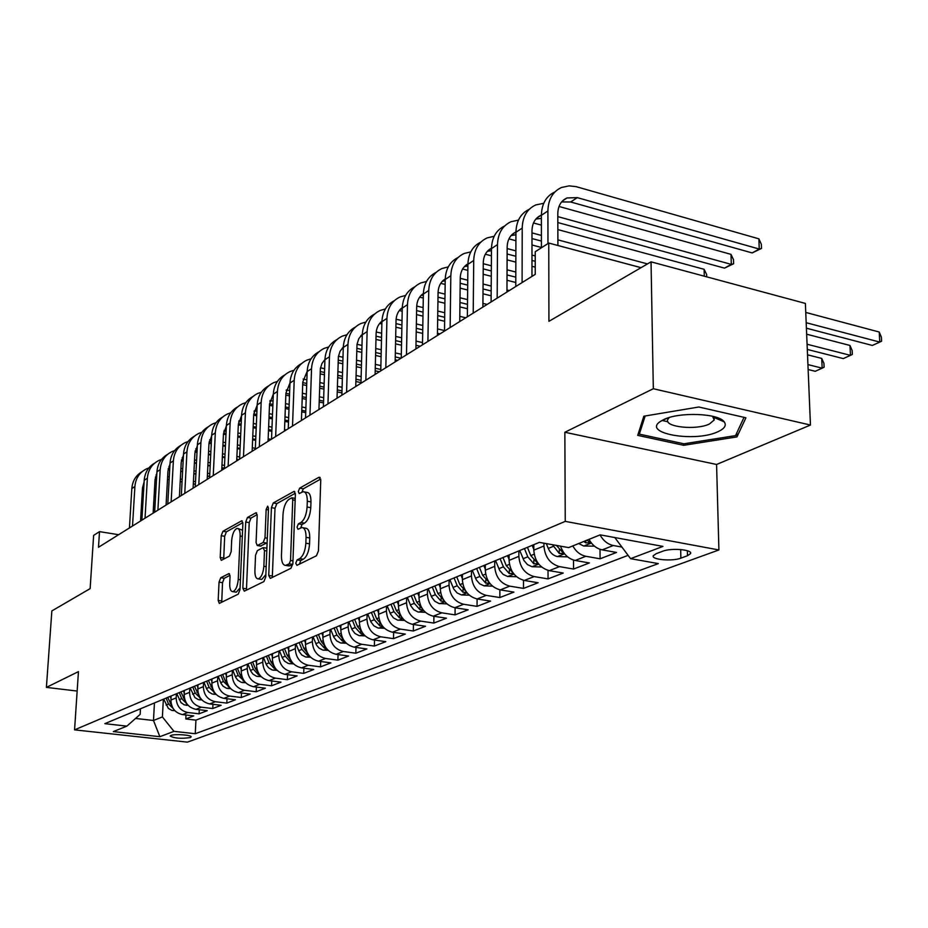 <?xml version="1.0" encoding="UTF-8"?>
<svg xmlns="http://www.w3.org/2000/svg" width="928" height="928" viewBox="0 0 928 928"><rect width="100%" height="100%" fill="white"/><g stroke="black" fill="none" stroke-linecap="round" stroke-linejoin="round"><path stroke-width="1.39" d="M295.754 563.238L296.925 565.349L316.448 555.756L318.455 550.861L320.74 480.089L319 477.247L299.651 488.14L298.306 491.504L299.199 493.568L303.12 491.701C305.904 491.852 307.296 495.03 307.296 501.224L307.098 507.024C306.484 514.738 304.407 519.9 300.869 522.51L298.387 523.821L297.041 527.185L297.958 529.296L301.786 527.568C304.639 527.742 306.054 531.002 306.054 537.347L305.857 543.216C305.242 551 303.154 556.139 299.593 558.656L297.111 559.886L295.754 563.238M303.038 527.788L305.474 528.194C308.328 528.368 309.755 531.628 309.755 537.973L309.569 543.831C308.943 551.603 306.855 556.742 303.294 559.248L300.8 560.477L299.442 564.108M304.407 491.944L306.785 492.374C309.581 492.513 310.973 495.691 310.973 501.874L310.776 507.674C310.161 515.376 308.084 520.538 304.546 523.137L302.064 524.448L300.707 527.904M190.286 737.563L191.156 736.925C192.061 735.022 174.882 733.746 171.007 735.44L170.184 736.066C174.51 738.352 181.204 738.85 190.286 737.563M220.76 577.75L219.043 582.158L218.184 600.451L219.31 603.397L238.218 594.164L239.992 589.663L242.881 523.601L241.756 520.759L222.929 531.28L221.224 535.7L220.203 557.508L221.293 560.361L229.436 556.069L231.176 551.615L231.664 540.676C232.36 533.704 234.192 529.621 237.15 528.403C239.215 528.542 240.213 531.083 240.143 536.024L238.241 579.42C237.556 586.403 235.747 590.475 232.8 591.646C230.678 591.449 229.645 588.816 229.715 583.735L230.051 576.52L228.914 573.597L220.76 577.75L224.24 578.283L222.523 582.691L221.734 602.26M653.324 388.728L564.85 432.262L716.578 464.476L810.457 425.047L653.324 388.728L651.038 261.847L548.924 321.332L548.761 243.055L535.236 251.743L535.236 274.363L98.484 547.288L99.505 531.628L93.635 535.398L90.132 588.63L51.852 610.926L46.4 687.393L77.152 691.047M564.85 432.262L565.245 521.374L74.565 729.86L78.451 671.617L46.4 687.393M268.737 575.453L270.303 578.411L290.951 568.272L292.877 563.505L295.371 494.264L294.106 491.341L273.261 502.976L271.417 507.651L268.737 575.453L272.368 576.01L272.426 577.367M263.912 581.554L244.296 591.182L242.834 588.259L245.7 522.023L247.463 517.476L256.035 512.732L257.195 515.597L256.07 542.59L257.265 545.525L263.169 542.462L265.002 537.822L266.15 509.507L267.67 506.178L268.505 508.196L265.756 576.926L263.912 581.554M651.038 261.847L805.376 303.421L810.457 425.047M185.994 715.001L185.786 718.956L193.72 715.894L182.538 714.595L187.862 712.507C180.403 710.836 176.506 705.964 176.169 697.879L176.378 693.796M199.288 709.734L199.079 713.818L207.246 710.662L195.947 709.34L201.411 707.194C193.871 705.477 189.927 700.536 189.567 692.346L189.776 688.216M212.953 704.317L212.756 708.54L221.142 705.292L209.728 703.923L215.354 701.719C207.733 699.979 203.742 694.956 203.36 686.65L203.568 682.463M227.012 698.738L226.826 703.099L235.457 699.758L223.915 698.355L229.703 696.081C222.012 694.306 217.964 689.202 217.558 680.781L217.755 676.535M241.489 692.984L241.292 697.496L250.189 694.063L238.519 692.624L244.493 690.281C236.698 688.46 232.603 683.286 232.186 674.749L232.371 670.445M256.395 687.068L256.198 691.743L265.362 688.193L253.576 686.72L259.712 684.307C251.848 682.451 247.683 677.185 247.242 668.531L247.428 664.158M271.742 680.966L271.556 685.804L280.998 682.15L269.074 680.63L275.407 678.148C267.45 676.245 263.239 670.898 262.775 662.116L262.949 657.685M287.564 674.679L287.378 679.69L297.111 675.92L285.058 674.354L291.589 671.791C283.539 669.854 279.27 664.425 278.783 655.504L278.957 651.004M303.874 668.195L303.7 673.38L313.734 669.494L301.554 667.882L308.293 665.237C300.138 663.253 295.812 657.732 295.301 648.684L295.464 644.113M320.694 661.49L320.531 666.872L330.878 662.87L318.559 661.2L325.519 658.474C317.283 656.444 312.887 650.83 312.353 641.642L312.504 637.002M338.059 654.576L337.896 660.156L348.592 656.026L336.133 654.31L343.314 651.491C334.985 649.403 330.53 643.696 329.962 634.369L330.101 629.66M355.981 647.431L355.83 653.219L366.873 648.95L354.276 647.187L361.7 644.276C353.266 642.141 348.754 636.33 348.151 626.852L348.29 622.073M374.506 640.03L374.367 646.062L385.781 641.642L373.033 639.821L380.712 636.805C372.174 634.624 367.592 628.72 366.966 619.08L367.082 614.232M393.646 632.386L393.518 638.65L405.316 634.091L392.428 632.212L400.374 629.091C391.732 626.852 387.08 620.832 386.419 611.053L386.524 606.123M413.436 624.474L413.32 630.994L425.534 626.272L412.496 624.335L420.72 621.11C411.986 618.802 407.264 612.677 406.557 602.736L406.65 597.725M433.921 616.273L433.817 623.071L446.472 618.187L433.272 616.18L441.798 612.828C432.947 610.473 428.156 604.232 427.414 594.117L427.495 589.025M455.126 607.782L455.045 614.87L468.153 609.8L454.801 607.724L463.629 604.267C454.674 601.843 449.813 595.486 449.036 585.197L449.094 580.012M462.434 574.455L462.376 579.675C463.188 590.08 468.095 596.507 477.12 598.966L477.038 606.367L490.622 601.112L477.12 598.966L486.272 595.37C477.212 592.888 472.271 586.403 471.447 575.94L471.494 570.674M499.879 589.814L499.844 597.551L513.926 592.099L500.262 589.883L509.762 586.148C500.586 583.596 495.564 576.984 494.705 566.335L494.728 560.976M523.508 580.302L523.496 588.41L538.112 582.749L524.297 580.452L534.157 576.578C524.877 573.945 519.773 567.205 518.856 556.359L518.868 550.907M548.03 570.395L548.054 578.91L563.238 573.04L549.248 570.65L559.503 566.625C550.107 563.911 544.91 557.032 543.947 545.989L543.947 543.193M573.516 560.071L573.562 569.05L589.35 562.948L575.198 560.466L585.87 556.278C580.394 555.13 576.033 551.673 572.796 545.919M599.998 549.306L600.091 558.795L616.517 552.45L602.191 549.875C596.681 548.703 592.284 545.2 589.002 539.365M182.538 714.595C175.125 712.936 171.239 708.087 170.914 700.048L171.123 695.988M195.947 709.34C188.442 707.646 184.51 702.728 184.162 694.573L184.37 690.467M209.728 703.923C202.142 702.194 198.174 697.206 197.803 688.947L198 684.783M223.915 698.355C216.247 696.592 212.222 691.522 211.828 683.147L212.036 678.925M238.519 692.624C230.77 690.815 226.687 685.676 226.281 677.185L226.478 672.904M253.576 686.72C245.734 684.876 241.593 679.644 241.164 671.037L241.35 666.698M269.074 680.63C261.151 678.751 256.963 673.438 256.499 664.703L256.685 660.295M285.058 674.354C277.043 672.429 272.797 667.035 272.322 658.172L272.496 653.706M301.554 667.882C293.434 665.91 289.13 660.434 288.631 651.433L288.794 646.897M318.559 661.2C310.358 659.193 305.996 653.614 305.463 644.484L305.625 639.879M336.133 654.31C327.828 652.245 323.408 646.584 322.851 637.304L322.99 632.629M354.276 647.187C345.877 645.076 341.388 639.311 340.808 629.892L340.936 625.147M373.033 639.821C364.542 637.664 359.983 631.794 359.368 622.224L359.484 617.398M392.428 632.212C383.832 629.996 379.204 624.022 378.554 614.301L378.67 609.394M412.496 624.335C403.796 622.062 399.11 615.972 398.425 606.088L398.518 601.112M433.272 616.18C424.467 613.837 419.711 607.654 418.98 597.597L419.073 592.54M454.801 607.724C445.892 605.334 441.055 599.024 440.29 588.804L440.359 583.654M500.262 589.883C491.132 587.354 486.144 580.789 485.298 570.21L485.332 564.897M524.297 580.452C515.052 577.842 509.982 571.161 509.078 560.396L509.101 554.979M549.248 570.65C539.887 567.971 534.737 561.15 533.786 550.188L533.797 544.678M662.731 551.232L656.189 553.68L653.266 555.744C651.131 559.712 672.417 561.544 680.862 558.157L687.462 555.744L690.548 553.622C692.868 549.62 671.153 547.74 662.731 551.232M565.245 521.374L718.91 549.956L187.398 742.133L74.565 729.86M185.786 718.956L195.936 720.128L195.263 733.723L658.335 563.609L630.576 558.656L614.8 537.544M195.263 733.723L173.965 731.357L159.871 736.693L113.332 731.6L126.881 726.125L104.806 723.666L539.33 542.37L568.632 547.601L600.172 534.853L662.952 546.406L630.576 558.656M621.934 547.079L613.292 545.513C607.759 544.318 603.339 540.792 600.033 534.911M600.091 558.795L585.87 556.278M573.562 569.05L559.503 566.625M548.054 578.91L534.157 576.578M523.496 588.41L509.762 586.148M499.844 597.551L486.272 595.37M477.038 606.367L463.629 604.267M455.045 614.87L441.798 612.828M433.817 623.071L420.72 621.11M413.32 630.994L400.374 629.091M393.518 638.65L380.712 636.805M374.367 646.062L361.7 644.276M355.83 653.219L343.314 651.491M337.896 660.156L325.519 658.474M320.531 666.872L308.293 665.237M303.7 673.38L291.589 671.791M287.378 679.69L275.407 678.148M271.556 685.804L259.712 684.307M256.198 691.743L244.493 690.281M241.292 697.496L229.703 696.081M226.826 703.099L215.354 701.719M212.756 708.54L201.411 707.194M199.079 713.818L187.862 712.507M195.936 720.128L628.094 555.338M154.442 702.948L153.48 720.488L162.4 716.926L163.351 699.236M716.578 464.476L718.91 549.956M118.633 534.702L99.505 531.628M641.016 267.682L548.761 243.055M135.546 718.446L153.48 720.488L159.871 736.693M140.464 708.783L140.14 714.374L126.881 726.125M560.512 546.151C563.342 554.062 568.238 558.842 575.198 560.466M162.4 716.926L173.965 731.357M643.835 416.208L637.722 435.371L683.727 445.312L736.96 436.902L745.926 417.786L698.83 407.009L643.835 416.208M662.035 420.454L667.916 421.753M718.55 419.41L720.569 419.073M736.844 432.796L736.96 436.902M683.692 443.735L683.727 445.312M320.694 479.057L303.305 488.801L301.96 492.095M295.336 493.255L276.846 503.602L275.001 508.277L272.368 576.01M289.188 563.818L290.534 560.489L292.738 499.832L291.856 497.779L289.049 499.287C285.627 501.909 283.608 506.978 283.005 514.483L281.451 555.605C281.416 561.916 282.808 565.187 285.615 565.396L289.188 563.818L292.807 564.398M288.121 565.79L290.29 565.674L286.624 565.094M292.796 564.433L290.29 565.674M257.172 514.611L250.989 518.079L249.214 522.626L246.442 590.127M260.501 546.047L267.125 542.776M254.898 570.813C254.852 575.998 255.942 578.678 258.17 578.863C261.278 577.645 263.169 573.446 263.865 566.289L264.492 550.571L262.96 547.694L257.369 550.629L255.548 555.222L254.898 570.813M260.896 579.281L261.766 579.42L265.849 574.664M266.904 548.181L263.61 547.659M230.005 575.325L224.24 578.283M235.538 592.052L236.327 592.168L240.074 587.911M242.591 530.224L237.986 528.542M242.858 522.626L226.386 531.848L224.68 536.28L223.694 559.143M806.409 328.199L872.343 345.448L879.767 342.084L879.234 332.027L805.759 312.434M806.188 322.712L879.767 342.084L881.6 341.191L881.391 337.177L879.234 332.027M561.614 201.921L570.697 201.991L752.156 252.926L759.232 249.04L758.884 238.832L576.033 186.621L569.073 185.878L561.556 187.468C552.786 191.493 548.239 199.323 547.903 210.958L547.972 243.565M554.874 191.957C546.221 196.005 541.72 203.789 541.384 215.308L541.418 247.776M557.914 245.502L557.798 213.695C558.018 205.888 561.069 200.645 566.973 197.966L577.286 197.629L759.232 249.04L761.517 248.426L752.156 252.926M758.884 238.832L761.366 244.354L761.517 248.426M717.97 431.706C724.606 428.655 726.694 425.372 724.234 421.88C718.713 413.215 679.064 411.719 663.659 419.618L660.527 421.382C641.399 433.399 695.037 442.772 717.97 431.706M669.192 417.565L667.684 419.63C664.344 427.124 696.36 430.441 709.375 424.026L714.177 420.001L712.53 416.254M639.288 430.476L639.346 434.13L645.169 415.988M744.036 417.345L735.533 435.615L683.936 443.793L639.346 434.13M594.512 546.174L583.619 545.989L578.678 543.541M583.793 541.476L585.788 542.845L590.266 542.741L587.041 540.166M807.302 349.427L843.285 358.602L850.454 355.354L849.978 345.46L806.664 334.208M807.082 344.23L850.454 355.354L852.345 354.438L852.148 350.494L849.978 345.46M567.611 556.87L557.287 556.545C553.25 555.57 550.246 552.868 548.274 548.425L546.314 543.611M552.485 544.713L559.294 553.506L563.656 553.424L556.394 545.409M808.137 369.53L815.248 371.293L822.162 368.161L821.732 358.417L807.522 354.821M807.928 364.6L822.162 368.161L824.11 367.221L823.936 363.335L821.732 358.417M533.786 549.283L532.185 545.351M541.592 566.996L531.964 566.695L527.429 564.584L523.902 560.431L519.75 550.536M524.448 548.576L527.8 556.812L533.82 563.76L538.066 563.702L530.793 555.594L527.429 547.334M509.089 559.41L507.546 555.628M516.56 576.74L507.593 576.462L503.115 574.397L499.647 570.337L495.575 560.628M513.23 573.133L506.259 565.639L502.976 557.542M500.099 558.737L503.382 566.822L509.31 573.62L513.428 573.411M543.727 203.313L535.792 204.926C527.116 208.939 522.58 216.665 522.209 228.102L522.093 282.576M529.262 209.299C520.747 213.359 516.304 221.026 515.933 232.29L515.771 286.52M531.964 276.416L531.988 230.736C532.22 223.056 535.27 217.883 541.117 215.226L541.384 215.11M535.874 219.043L541.384 218.416M557.832 222.546L724.49 268.134L731.31 264.387L730.997 254.353L559.027 206.468M557.809 216.618L731.31 264.387L733.63 263.738L724.49 268.134M730.997 254.353L733.514 259.736L733.63 263.738M518.474 220.11L511.026 221.722C502.419 225.724 497.907 233.346 497.501 244.598L497.176 298.143M504.623 225.98C496.26 230.04 491.863 237.591 491.469 248.623L491.098 301.948M506.955 292.03L507.152 247.126C507.407 239.737 510.33 234.68 515.945 231.954M511.119 235.526L515.933 234.807M531.976 238.554L541.407 241.06M557.914 245.468L641.051 267.658M531.988 232.893L541.407 235.422M557.89 239.853L647.489 263.912M704.306 276.196L704.12 269.306L706.649 274.56L706.707 276.846M704.12 269.306L557.856 229.587M541.395 225.121L533.484 222.975M494.172 236.28L487.177 237.893C478.651 241.872 474.162 249.388 473.721 260.466L473.21 313.119M480.913 242.034C472.677 246.094 468.338 253.53 467.909 264.329L467.364 316.784M482.896 307.064L483.256 262.902C483.5 255.908 486.237 250.989 491.469 248.182M487.293 251.384L491.457 250.63M507.129 253.994L515.864 256.267M531.964 260.455L535.236 261.313M507.152 248.576L515.887 250.873M531.976 255.084L535.236 255.942M541.418 247.486L531.976 244.992M515.91 240.735L508.938 238.879M470.786 251.871L464.209 253.472C455.764 257.427 451.298 264.851 450.822 275.744L450.138 327.538M458.072 257.508C449.964 261.568 445.684 268.888 445.22 279.467L444.5 331.064M459.743 321.54L460.242 278.098C460.485 271.463 463.049 266.707 467.921 263.83M464.348 266.672L467.898 265.918M483.21 268.888L491.318 270.953M507.036 274.943L515.806 277.182M483.256 263.714L491.353 265.791M507.059 269.804L515.817 272.043M535.236 267.148L531.964 266.301M515.852 262.125L507.094 259.863M491.411 255.803L485.332 254.237M485.298 569.154L483.824 565.523M492.478 586.125L484.126 585.87L479.706 583.851L476.284 579.872L472.294 570.337M489.079 582.332L482.641 575.314L479.416 567.368M476.656 568.516L479.869 576.45L485.715 583.12L489.706 583.19M448.259 266.916L442.064 268.482C433.701 272.414 429.258 279.746 428.748 290.464L427.912 341.434M436.044 272.426C428.075 276.474 423.841 283.69 423.354 294.06L422.484 344.822M437.424 335.484L438.062 292.738C438.306 286.45 440.696 281.845 445.231 278.934M442.227 281.404L445.208 280.685M460.184 283.272L467.689 285.14M483.047 288.956L491.179 290.974M460.242 278.319L467.747 280.198M483.094 284.026L491.214 286.056M506.966 290L509.286 290.58M515.782 282.483L507.013 280.268M491.272 276.289L483.163 274.236M467.851 270.373L462.608 269.05M462.388 578.55L460.972 575.058M469.278 595.173L461.506 594.941L457.144 592.969L453.78 589.06L449.86 579.698M465.914 591.333L459.894 584.64L456.727 576.833M454.059 577.947L457.214 585.742L462.968 592.273L466.738 592.47M426.544 281.428L420.709 282.97C412.426 286.88 408.007 294.106 407.473 304.662L406.487 354.821M414.804 286.81C406.951 290.847 402.775 297.958 402.265 308.131L401.244 358.092M415.906 348.94L416.672 306.855C416.904 300.904 419.143 296.45 423.377 293.515M420.883 295.614L423.342 294.953M438.004 297.169L444.953 298.862M459.963 302.505L467.492 304.338M438.074 292.424L445.022 294.118M460.021 297.784L467.538 299.628M482.931 303.386L487.142 304.419M491.144 295.812L483.012 293.805M467.642 290L460.126 288.144M445.15 284.444L440.73 283.353M440.313 587.61L438.944 584.246M446.936 603.896L438.956 603.513L434.745 601.228L431.659 597.145L428.226 588.723M443.619 600.045L437.958 593.63L434.849 585.962M432.274 587.03L435.371 594.686L441.044 601.1L444.57 601.39M405.594 295.44L400.096 296.948C391.883 300.834 387.498 307.968 386.941 318.362L385.816 367.743M394.307 300.707C386.57 304.72 382.44 311.727 381.918 321.714L380.758 370.898M395.142 361.908L396.036 320.485C396.268 314.836 398.344 310.544 402.288 307.597M400.281 309.337L402.253 308.757M416.614 310.602L423.04 312.133M437.726 315.624L444.698 317.283M459.743 320.868L460.532 321.053M416.707 306.054L423.122 307.586M437.796 311.089L444.756 312.759M459.801 316.355L465.763 317.782M467.445 308.734L459.905 306.913M444.895 303.27L437.935 301.588M423.296 298.05L419.63 297.169M419.004 596.356L417.693 593.12M425.372 612.318L417.913 611.958L413.76 609.719L410.721 605.717L407.357 597.435M422.112 608.466L416.788 602.307L413.749 594.767M411.266 595.799L414.294 603.328L419.885 609.615L423.18 609.963M385.375 308.978L380.19 310.451C372.058 314.302 367.697 321.355 367.117 331.586L365.852 380.213M374.506 314.116C366.885 318.118 362.802 325.02 362.268 334.822L360.98 383.264M375.109 374.436L376.107 333.639C376.327 328.292 378.276 324.15 381.93 321.216M380.387 322.596L381.907 322.109M395.966 323.594L401.928 324.986M416.289 328.326L422.739 329.823M437.459 333.256L440.034 333.86M396.105 319.232L402.01 320.612M416.359 323.965L422.82 325.484M437.517 328.918L444.512 330.554M444.64 321.262L437.668 319.615M422.982 316.135L416.533 314.615M402.207 311.216L399.284 310.532M398.448 604.801L397.184 601.669M404.585 620.449L397.59 620.101L393.495 617.92L390.502 613.988L387.196 605.845M401.372 616.598L396.36 610.67L393.368 603.27M390.966 604.267L393.948 611.656L399.458 617.839L402.52 618.234M365.852 322.062L360.946 323.489C352.895 327.329 348.568 334.289 347.965 344.369L346.585 392.254M355.378 327.085C347.861 331.064 343.836 337.873 343.279 347.49L341.864 395.2M355.749 386.524L357.013 344.3L358.788 338.697L362.28 334.382M361.166 335.402L362.256 335.031M376.037 336.168L381.547 337.421M395.606 340.622L401.58 341.991M415.976 345.274L420.222 346.237M376.211 331.98L381.652 333.222M395.688 336.435L401.662 337.804M416.046 341.098L422.518 342.583M422.681 333.419L416.22 331.922M401.847 328.593L395.896 327.213M381.86 323.965L379.645 323.454M378.589 612.956L377.371 609.94M384.494 628.302L377.963 627.978L373.914 625.832L370.968 621.969L367.72 613.965M381.327 624.44L376.617 618.767L373.682 611.482M371.374 612.445L374.297 619.718L379.726 625.785L382.556 626.203M346.968 334.706L342.351 336.11C334.37 339.915 330.078 346.782 329.452 356.723L327.955 403.889M336.876 339.613C329.475 343.58 325.484 350.297 324.916 359.751L323.396 406.742M337.038 398.228L338.384 356.7L340.042 351.329L343.29 347.13M342.583 347.791L343.267 347.536M356.793 348.336L361.874 349.473M375.643 352.547L381.164 353.777M395.258 356.92L401.047 358.22M357.013 344.311L361.978 345.425M375.736 348.522L381.257 349.752M395.34 352.918L401.325 354.264M401.511 345.228L395.537 343.87M381.466 340.68L375.968 339.428M362.222 336.307L360.667 335.948M359.403 620.844L358.231 617.932M365.098 635.9L358.985 635.599L354.995 633.488L352.083 629.694L348.893 621.83M361.966 632.026L357.547 626.586L354.658 619.417M352.42 620.356L355.296 627.502L360.656 633.464L363.254 633.894M328.721 346.956L324.348 348.313C316.46 352.095 312.179 358.881 311.541 368.671L309.952 415.152M318.977 351.747C311.68 355.691 307.736 362.314 307.156 371.594L305.532 417.902M318.942 409.526L320.369 368.683L321.912 363.556L324.928 359.461M338.186 360.122L342.873 361.143M356.364 364.101L361.456 365.214M375.26 368.242L380.793 369.448M338.453 356.259L342.989 357.257M356.468 360.226L361.56 361.34M375.353 364.379L380.886 365.597M397.625 360.366L395.189 359.82M381.095 356.688L375.573 355.459M361.792 352.385L356.712 351.26M343.256 348.267L342.328 348.058M340.843 628.465L339.706 625.658M346.341 643.243L340.634 642.965L336.678 640.9L333.825 637.165L330.681 629.428M343.256 639.357L339.091 634.137L336.261 627.096M334.092 628.001L336.922 635.03L342.2 640.888L344.59 641.329M311.054 358.811L306.924 360.122C299.106 363.88 294.872 370.585 294.211 380.236L292.517 426.033M301.646 363.486C294.454 367.418 290.557 373.938 289.965 383.067L288.248 428.701M301.426 420.477L302.783 382.046L307.156 371.409M320.183 371.536L324.498 372.464M337.722 375.306L342.42 376.316M355.946 379.216L361.05 380.318M320.508 367.824L324.626 368.718M337.838 371.571L342.536 372.58M356.05 375.492L361.154 376.594M379.413 371.745L375.19 370.817M361.386 367.813L356.294 366.699M342.792 363.753L338.105 362.732M322.898 635.854L321.796 633.128M328.199 650.354L322.863 650.087L318.965 648.069L316.506 645.088L313.061 636.77M325.148 646.445L321.25 641.457L318.455 634.52M316.367 635.402L319.139 642.315L324.348 648.08L326.528 648.521M293.956 370.295L290.058 371.56C282.309 375.295 278.098 381.918 277.426 391.43L275.651 436.578M284.873 374.866C277.774 378.763 273.922 385.201 273.308 394.18L271.521 439.164M284.467 431.068L285.905 393.182L289.965 382.997M303.143 379.042L306.866 379.83M302.772 382.614L306.739 383.45M319.708 386.176L324.034 387.092M337.282 389.888L341.991 390.874M319.824 382.58L324.15 383.484M337.398 386.292L342.107 387.289M360.992 382.603L355.888 381.512M342.362 378.624L337.653 377.615M324.429 374.784L320.114 373.856M305.521 643L304.454 640.366M310.636 657.244L305.66 656.989L301.809 655.006L299.025 651.398L295.997 643.893M307.62 653.312L303.966 648.533L301.229 641.712M299.187 642.559L301.925 649.368L307.064 655.029L309.047 655.47M277.402 381.42L273.714 382.649C266.046 386.35 261.858 392.892 261.174 402.276L259.318 446.786M268.61 385.886C261.615 389.76 257.798 396.105 257.184 404.933L255.304 449.291M268.053 441.334L269.561 403.982L273.308 394.226M286.334 389.922L289.675 390.607M285.905 393.344L289.548 394.098M302.273 396.732L306.252 397.555M319.244 400.235L323.582 401.14M302.389 393.252L306.368 394.075M319.36 396.778L323.686 397.683M341.933 392.892L337.224 391.906M323.965 389.122L319.638 388.217M306.669 385.491L302.69 384.656M288.689 649.925L287.657 647.373M293.631 663.926L288.318 663.485L284.641 661.235L282.448 658.172L279.456 650.795M290.65 659.959L287.228 655.4L284.525 648.684M282.564 649.496L285.244 656.2L290.313 661.768L292.111 662.198M261.348 392.219L257.868 393.391C250.27 397.068 246.117 403.529 245.41 412.786L243.484 456.68M252.857 396.569C245.943 400.42 242.173 406.684 241.547 415.373L239.598 459.116M252.138 451.275L253.704 414.445L257.172 405.118M270.06 400.49L273.041 401.07M269.572 403.761L272.902 404.446M285.383 406.974L289.037 407.717M301.786 410.304L305.776 411.116M285.511 403.622L289.165 404.364M301.902 406.963L305.892 407.775M323.524 402.903L319.186 402.01M306.182 399.33L302.203 398.506M289.478 395.885L285.836 395.131M272.38 656.641L271.382 654.159M277.159 670.387L272.171 669.97L268.54 667.754L266.371 664.75L263.436 657.476M274.201 666.397L270.999 662.047L268.354 655.423M266.44 656.224L269.085 662.824L274.085 668.311L275.686 668.717M245.792 402.682L242.498 403.808C234.97 407.462 230.852 413.853 230.132 422.982L228.126 466.274M237.568 406.928C230.747 410.756 227.024 416.939 226.386 425.488L224.367 468.628M236.698 460.926L238.334 424.595L241.535 415.698M254.272 410.744L256.917 411.232M253.738 413.876L256.778 414.48M269.039 416.927L272.38 417.6M284.884 420.094L288.55 420.825M269.166 413.679L272.507 414.352M285.012 416.858L288.666 417.588M305.718 412.647L301.728 411.846M288.979 409.26L285.325 408.517M272.844 405.988L269.503 405.316M256.569 663.149L255.606 660.748M261.197 676.663L256.511 676.257L252.926 674.088L250.792 671.13L247.892 663.961M258.262 672.638L255.27 668.485L252.66 661.977M250.815 662.743L253.414 669.25L258.355 674.644L259.77 675.027M230.701 412.832L227.58 413.923C220.122 417.554 216.038 423.864 215.308 432.877L213.243 475.577M222.732 416.985C216.004 420.79 212.315 426.892 211.677 435.302L209.589 477.862M221.734 470.276L223.428 434.432L226.362 425.964M238.972 420.697L241.292 421.092M238.403 423.702L241.152 424.235M253.193 426.602L256.244 427.193M268.528 429.606L271.869 430.256M253.321 423.458L256.372 424.061M268.644 426.474L271.997 427.135M284.525 429.606L286.265 429.942M288.504 422.136L284.838 421.405M272.322 418.911L268.981 418.25M256.72 415.802L253.68 415.199M241.234 669.459L240.306 667.128M245.711 682.753L241.326 682.358L237.777 680.224L235.666 677.312L232.824 670.248M242.811 678.693L240.016 674.737L237.44 668.322M235.654 669.076L238.206 675.48L244.331 681.152M216.05 422.692L213.104 423.748C205.714 427.344 201.654 433.585 200.924 442.47L198.789 484.613M208.324 426.752C201.689 430.522 198.035 436.554 197.386 444.837L195.251 486.829M207.199 479.358L208.951 443.99L211.642 435.94M224.135 430.372L226.142 430.685M223.52 433.248L226.003 433.724M237.823 435.998L240.607 436.531M252.66 438.863L255.722 439.443M237.962 432.97L240.735 433.504M252.799 435.835L255.85 436.427M268.157 438.805L271.162 439.385M271.834 431.369L268.482 430.708M256.198 428.307L253.147 427.704M241.106 425.349L238.322 424.815M226.351 675.596L225.446 673.334M230.701 688.657L226.571 688.286L223.068 686.175L220.992 683.31L218.184 676.361M227.812 684.574L225.202 680.804L222.674 674.482M220.934 675.213L223.451 681.523L229.344 687.08M201.828 432.274L199.033 433.283C191.725 436.856 187.7 443.027 186.946 451.797L184.765 493.383M194.346 436.23C187.781 439.976 184.173 445.927 183.524 454.082L181.32 495.529M193.094 488.174L194.892 453.27L197.351 445.649M209.716 439.768L211.445 440L209.276 441.45M209.09 442.517L211.294 442.934M222.917 445.138L225.446 445.614M237.29 447.864L240.074 448.386M252.161 450.672L252.88 450.811M223.056 442.204L225.585 442.679M237.417 444.941L240.201 445.463M252.288 447.76L255.351 448.34M255.687 440.359L252.625 439.768M240.561 437.448L237.777 436.914M225.956 434.64L223.439 434.153M211.909 681.546L211.027 679.342M216.12 694.399L212.257 694.04L208.788 691.963L206.735 689.144L203.974 682.289M213.266 690.281L208.336 680.468M206.642 681.175L209.125 687.393L214.786 692.845M188.013 441.577L185.368 442.54C178.13 446.09 174.128 452.191 173.374 460.856L171.135 501.886M180.751 445.44C174.278 449.164 170.706 455.045 170.044 463.072L167.794 503.985M179.394 496.735L181.238 462.283L183.466 455.08M195.727 448.908L197.177 449.059M195.066 451.542L197.026 451.901M208.452 454.036L210.737 454.453M222.372 456.622L224.901 457.098M236.779 459.302L238.705 459.662M208.591 451.194L210.876 451.611M222.511 453.792L225.04 454.268M236.907 456.483L239.691 457.005M240.039 449.117L237.255 448.584M225.411 446.345L222.882 445.869M211.259 443.665L208.997 443.236M197.884 687.335L197.026 685.189M201.956 699.967L198.348 699.619L194.915 697.589L190.17 688.042M199.126 695.814L194.404 686.279M192.769 686.964L195.216 693.1L200.657 698.424M174.592 450.625L172.098 451.553C164.917 455.068 160.95 461.1 160.184 469.649L157.899 510.168M167.539 454.395C161.147 458.096 157.609 463.896 156.948 471.818L154.651 512.198M166.077 505.052L167.956 471.053L169.975 464.255M182.143 457.794L183.315 457.887M181.459 460.311L183.176 460.624M194.404 462.678L196.458 463.06M207.907 465.16L210.192 465.578M221.85 467.712L224.39 468.176M194.544 459.928L196.597 460.311M208.034 462.411L210.32 462.828M221.978 464.974L224.518 465.438M238.02 460.091L236.744 459.859M224.878 457.643L222.349 457.179M210.702 455.01L208.429 454.581M197.003 452.458L194.996 452.087M184.243 692.949L183.419 690.861M188.198 705.396L184.208 704.839L180.96 702.566L176.761 693.645M185.403 701.208L180.879 691.928M179.278 692.59L181.691 698.645L186.922 703.853M161.542 459.418L159.175 460.311C152.064 463.791 148.132 469.765 147.366 478.21L145.035 518.207M154.698 463.107C148.376 466.772 144.884 472.503 144.211 480.31L141.868 520.179M153.132 513.138L155.057 479.567L156.867 473.199M168.931 466.436L169.859 466.494M168.235 468.849L169.708 469.116M180.763 471.111L182.596 471.436M193.848 473.466L195.912 473.837M207.373 475.902L209.658 476.319M180.902 468.431L182.746 468.768M193.987 470.809L196.04 471.18M207.501 473.257L209.798 473.663M224.367 468.57L221.838 468.106M210.169 465.972L207.884 465.543M196.434 463.455L194.381 463.072M183.152 461.019L181.401 460.694M170.996 698.413L170.184 696.383M174.835 710.662L171.68 710.338L168.328 708.366L163.711 699.086M172.063 706.44L167.713 697.415M166.158 698.065L168.536 704.027L173.142 708.493M148.851 467.979L146.612 468.826C139.571 472.294 135.662 478.187 134.896 486.527L132.518 526.025M142.204 471.575C135.964 475.217 132.507 480.878 131.822 488.58L129.444 527.951M140.546 521.014L142.506 487.861L144.118 481.91M156.078 474.858L156.774 474.881M156.693 476.284L155.382 477.154L156.635 477.375M167.504 479.3L169.14 479.59M180.206 481.562L182.05 481.887M193.314 483.894L195.379 484.254M167.643 476.714L169.279 477.004M180.345 478.976L182.178 479.312M193.453 481.319L195.506 481.69M209.647 476.551L207.362 476.145M195.901 474.08L193.836 473.709M182.584 471.679L180.751 471.343M169.696 469.348L168.188 469.081M170.914 700.048L176.169 697.879M184.162 694.573L189.567 692.346M197.803 688.947L203.36 686.65M211.828 683.147L217.558 680.781M226.281 677.185L232.186 674.749M241.164 671.037L247.242 668.531M256.499 664.703L262.775 662.116M272.322 658.172L278.783 655.504M288.631 651.433L295.301 648.684M305.463 644.484L312.353 641.642M322.851 637.304L329.962 634.369M340.808 629.892L348.151 626.852M359.368 622.224L366.966 619.08M378.554 614.301L386.419 611.053M398.425 606.088L406.557 602.736M418.98 597.597L427.414 594.117M440.29 588.804L449.036 585.197M462.376 579.675L471.447 575.94M485.298 570.21L494.705 566.335M509.078 560.396L518.856 556.359M533.786 550.188L543.947 545.989M602.191 549.875L613.292 545.513M687.346 550.722L687.462 555.744M680.676 549.527L680.862 558.157M303.294 559.248L299.593 558.656M309.569 543.831L305.857 543.216M309.755 537.973L306.054 537.347M302.064 524.448L298.387 523.821M304.546 523.137L300.869 522.51M310.776 507.674L307.098 507.024M310.973 501.874L307.296 501.224M303.305 488.801L299.651 488.14M320.148 477.468L319 477.247M300.8 560.477L297.111 559.886M275.001 508.277L271.417 507.651M276.846 503.602L273.261 502.976M294.791 491.654L293.735 491.457M292.97 560.872L290.534 560.489M295.15 500.262L292.738 499.832M246.384 588.804L242.834 588.259M249.214 522.626L245.7 522.023M250.989 518.079L247.463 517.476M256.65 513.01L255.699 512.848M261.151 546L257.578 545.42M266.754 543.054L263.169 542.462M267.31 538.205L265.002 537.822M268.436 509.913L266.15 509.507M266.174 566.648L263.865 566.289M266.8 550.942L264.492 550.571M229.448 573.806L228.636 573.69M240.433 579.768L238.241 579.42M242.324 536.384L240.143 536.024M223.671 558.053L220.203 557.508M224.68 536.28L221.224 535.7M226.386 531.848L222.929 531.28M242.336 521.026L241.442 520.863M221.676 600.961L218.184 600.451M222.523 582.691L219.043 582.158M547.903 210.958L541.384 215.308M577.286 197.629L570.697 201.991M583.874 546L591.38 542.996M585.765 540.676L585.788 542.845M557.542 556.556L564.537 553.749M548.274 548.425L553.169 546.418M559.282 549.817L559.294 553.506M532.22 566.706L538.739 564.096M530.793 555.594L534.18 554.202M523.09 558.749L527.8 556.812M533.82 560.268L533.82 563.76M507.848 576.474L513.926 574.038M506.259 565.639L509.449 564.34M498.846 568.678L503.382 566.822M509.321 570.302L509.31 573.62M522.209 228.102L515.933 232.29M497.501 244.598L491.469 248.623M473.721 260.466L467.909 264.329M450.822 275.744L445.22 279.467M484.37 585.881L490.03 583.608M482.641 575.314L485.646 574.084M475.507 578.248L479.869 576.45M485.738 579.965L485.715 583.12M428.748 290.464L423.354 294.06M461.75 594.941L467.028 592.83M459.894 584.64L462.712 583.48M453.003 587.459L457.214 585.742M463.002 589.28L462.968 592.273M407.473 304.662L402.265 308.131M439.93 603.687L444.837 601.715M437.958 593.63L440.603 592.54M431.311 596.356L435.371 594.686M441.078 598.247L441.044 601.1M386.941 318.362L381.918 321.714M418.876 612.12L423.446 610.299M416.788 602.307L419.282 601.274M410.373 604.928L414.294 603.328M419.932 606.889L419.885 609.615M367.117 331.586L362.268 334.822M398.553 620.275L402.798 618.57M396.36 610.67L398.704 609.708M390.166 613.211L393.948 611.656M399.516 615.241L399.458 617.839M347.965 344.369L343.279 347.49M378.914 628.14L382.846 626.562M376.617 618.767L378.833 617.862M370.643 621.215L374.297 619.718M379.784 623.291L379.726 625.785M329.452 356.723L324.916 359.751M359.925 635.75L363.567 634.288M357.547 626.586L359.623 625.727M351.758 628.952L355.296 627.502M360.714 631.075L360.656 633.464M311.541 368.671L307.156 371.594M341.55 643.116L344.938 641.758M339.091 634.137L341.052 633.337M333.5 636.434L336.922 635.03M342.27 638.603L342.2 640.888M294.211 380.236L289.965 383.067M323.779 650.238L326.9 648.985M321.25 641.457L323.083 640.703M315.833 643.672L319.139 642.315M324.417 645.888L324.348 648.08M277.426 391.43L273.308 394.18M306.565 657.128L309.453 655.98M303.966 648.533L305.695 647.825M298.712 650.69L301.925 649.368M307.133 652.929L307.064 655.029M261.174 402.276L257.184 404.933M286.88 390.027L286.218 390.468M289.884 663.822L292.552 662.754M287.228 655.4L288.852 654.727M282.135 657.476L285.244 656.2M290.394 659.75L290.313 661.768M245.41 412.786L241.547 415.373M270.872 400.629L269.874 401.302M273.725 670.294L276.173 669.32M270.999 662.047L272.53 661.42M266.069 664.065L269.085 662.824M274.166 666.362L274.085 668.311M230.132 422.982L226.386 425.488M255.351 410.918L254.028 411.8M258.042 676.582L260.292 675.677M255.27 668.485L256.708 667.905M250.49 670.445L253.414 669.25M258.425 672.928L258.355 674.644M215.308 432.877L211.677 435.302M240.294 420.894L238.658 421.985M242.834 682.672L244.888 681.848M240.016 674.737L241.361 674.192M235.376 676.64L238.206 675.48M243.148 679.331L243.09 680.781M200.924 442.47L197.386 444.837M225.666 430.592L223.741 431.856M228.068 688.588L229.947 687.834M225.202 680.804L226.467 680.294M220.702 682.66L223.451 681.523M228.323 685.525L228.265 686.755M186.946 451.797L183.524 454.082M213.73 694.33L215.435 693.657M210.83 686.697L212.013 686.221M206.457 688.495L209.125 687.393M213.927 691.534L213.881 692.543M173.374 460.856L170.044 463.072M197.154 449.477L195.216 450.764M199.81 699.921L201.341 699.294M196.864 692.427L197.966 691.975M192.606 694.167L195.216 693.1M199.938 697.357L199.903 698.169M160.184 469.649L156.948 471.818M183.28 458.676L181.563 459.812M186.273 705.338L187.653 704.781M183.292 697.984L184.324 697.554M179.162 699.677L181.691 698.645M186.354 703.006L186.319 703.633M147.366 478.21L144.211 480.31M169.801 467.608L168.281 468.605M173.107 710.616L174.348 710.117M170.102 703.389L171.065 702.995M166.077 705.036L168.536 704.027M134.896 486.527L131.822 488.58M690.525 552.728L690.548 553.622M295.22 498.382L292.123 497.826M289.281 565.976L285.615 565.396M260.838 546.105L257.265 545.525M261.766 579.42L258.17 578.863M236.327 592.168L232.8 591.646M566.973 197.966L562.461 200.982M713.562 417.24L724.234 421.88M714.084 416.649L714.108 417.484M714.131 418.192L714.177 420.001M667.51 418.099L660.527 421.382M541.117 215.226L536.639 218.208M515.945 232.023L511.815 234.784M491.469 248.356L487.908 250.734M467.909 264.074L464.882 266.104M445.231 279.224L442.691 280.917M423.365 293.816L421.289 295.197M402.276 307.887L400.629 308.989M381.93 321.471L380.689 322.294M362.268 334.59L361.41 335.159"/></g></svg>
